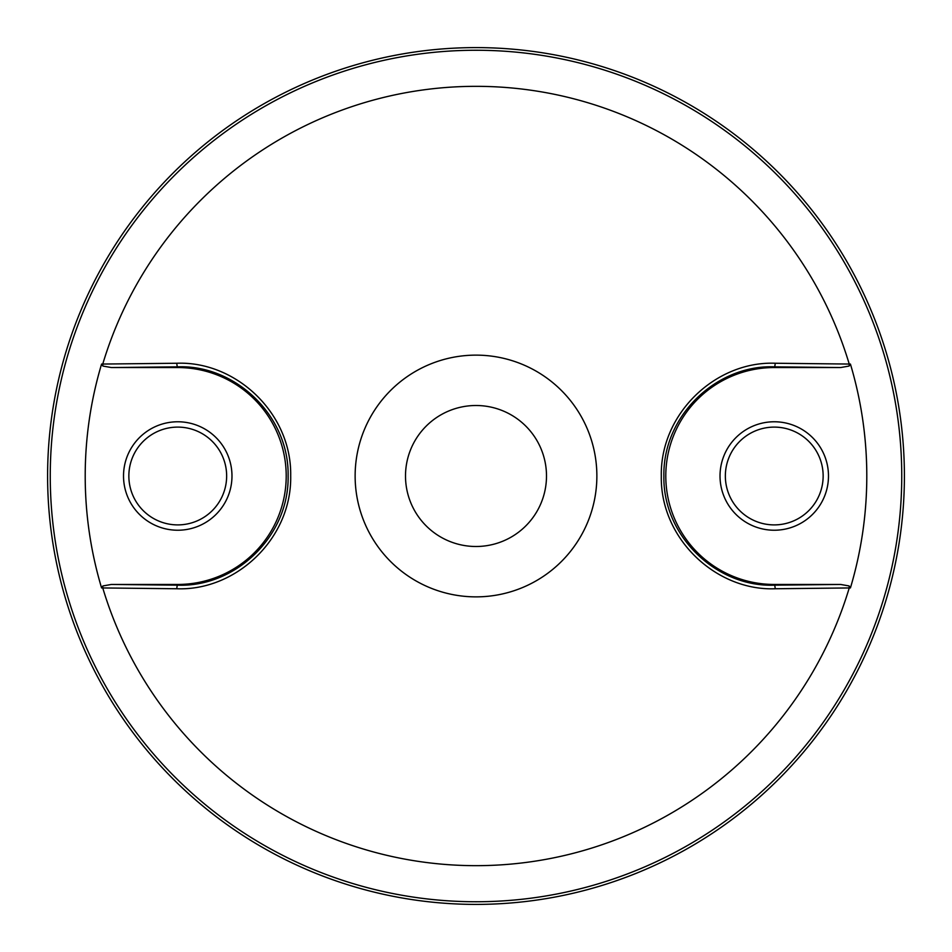 <?xml version="1.0" encoding="UTF-8"?>
<svg xmlns="http://www.w3.org/2000/svg" width="952" height="952" viewBox="0 0 952 952"><rect width="100%" height="100%" fill="white"/><g stroke="black" fill="none" stroke-linecap="round" stroke-linejoin="round"><path stroke-width="1.43" d="M177.75 524.897A48.897 48.897 0 0 0 226.647 476A48.897 48.897 0 0 0 177.75 427.103A48.897 48.897 0 0 0 128.853 476A48.897 48.897 0 0 0 177.75 524.897M177.75 530.228A54.228 54.228 0 0 1 123.522 476A54.228 54.228 0 0 1 177.75 421.772A54.228 54.228 0 0 1 231.979 476A54.228 54.228 0 0 1 177.75 530.228M111.36 367.543L177.75 367.543A108.457 108.457 0 0 1 286.207 476A108.457 108.457 0 0 1 177.75 584.457L111.36 584.457L177.75 585.171C235.12 587.348 289.277 536.595 288.123 475.833C289.146 415.167 234.858 364.628 177.75 366.829L111.36 367.543L102.923 366.056L101.578 364.069L176.858 363.248C235.917 360.963 291.812 413.323 290.693 475.822C291.943 538.427 236.203 591.013 176.858 588.752L101.578 587.931A390.796 390.796 0 0 1 101.578 364.069M101.578 587.931L102.923 585.944L111.36 584.457M840.64 584.457L849.077 585.944L850.422 587.931L775.142 588.752C716.082 591.037 660.188 538.677 661.307 476.178C660.057 413.573 715.797 360.987 775.142 363.248L850.422 364.069L849.077 366.056L840.64 367.543L774.25 366.829C716.88 364.652 662.723 415.405 663.877 476.167C662.854 536.833 717.142 587.372 774.25 585.171L840.64 584.457L774.25 584.457A108.457 108.457 0 0 1 665.793 476A108.457 108.457 0 0 1 774.25 367.543L840.64 367.543M850.422 587.931A390.796 390.796 0 0 0 850.422 364.069M596.868 476A120.868 120.868 0 0 1 476 596.868A120.868 120.868 0 0 1 355.132 476A120.868 120.868 0 0 1 476 355.132A120.868 120.868 0 0 1 596.868 476M476 546.496A70.496 70.496 0 0 1 405.504 476A70.496 70.496 0 0 1 476 405.504A70.496 70.496 0 0 1 546.496 476A70.496 70.496 0 0 1 476 546.496M476 47.6A428.4 428.4 0 0 1 904.4 476A428.4 428.4 0 0 1 476 904.4A428.4 428.4 0 0 1 47.6 476A428.4 428.4 0 0 1 476 47.6M774.25 530.228A54.228 54.228 0 0 1 720.021 476A54.228 54.228 0 0 1 774.25 421.772A54.228 54.228 0 0 1 828.478 476A54.228 54.228 0 0 1 774.25 530.228M774.25 427.103A48.897 48.897 0 0 0 725.353 476A48.897 48.897 0 0 0 774.25 524.897A48.897 48.897 0 0 0 823.147 476A48.897 48.897 0 0 0 774.25 427.103M849.077 366.056A3.249 1.047 -89.3 0 0 849.243 364.069A389.665 389.665 0 0 0 102.756 364.069A3.249 1.047 -90.7 0 0 102.923 366.056M849.077 585.944A3.249 1.047 89.3 0 1 849.243 587.931A389.665 389.665 0 0 1 102.756 587.931A3.249 1.047 90.7 0 1 102.923 585.944M476 901.746A425.746 425.746 0 0 1 50.254 476A425.746 425.746 0 0 1 476 50.254A425.746 425.746 0 0 1 901.746 476A425.746 425.746 0 0 1 476 901.746M176.858 588.752A3.249 0.892 90.6 0 1 177.75 585.171L177.75 584.457M176.858 363.248A3.249 0.892 -90.6 0 0 177.75 366.829L177.75 367.543M775.142 588.752A3.249 0.892 89.4 0 0 774.25 585.171L774.25 584.457M775.142 363.248A3.249 0.892 -89.4 0 1 774.25 366.829L774.25 367.543"/></g></svg>
